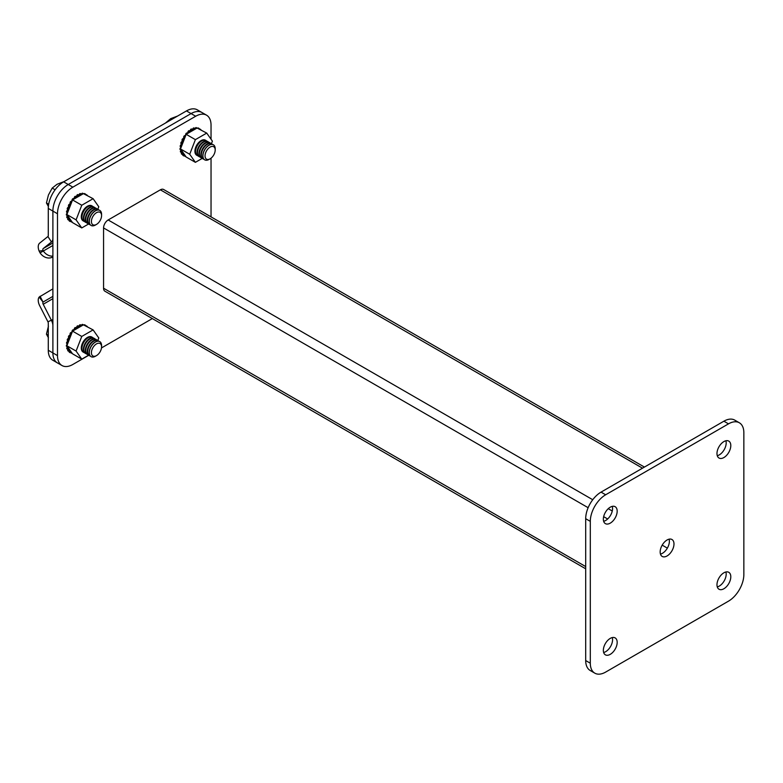 <?xml version="1.0" encoding="UTF-8"?>
<svg xmlns="http://www.w3.org/2000/svg" width="783" height="783" viewBox="0 0 783 783"><rect width="100%" height="100%" fill="white"/><g stroke="black" fill="none" stroke-linecap="round" stroke-linejoin="round"><path stroke-width="1.17" d="M211.038 139.217L211.038 125.104A21.718 12.538 120 0 0 206.546 115.17A21.718 12.538 120 0 0 195.691 116.246L191.081 113.584A21.718 12.538 -60 0 1 201.936 112.507A21.718 12.538 120 0 0 191.081 113.584L68.238 184.504A21.718 12.538 120 0 0 52.892 211.097L52.892 352.937A21.718 12.538 120 0 0 57.384 362.881A21.718 12.538 -60 0 1 52.892 352.937L57.492 355.599A21.718 12.538 120 0 0 61.994 365.534A21.718 12.538 120 0 0 72.848 364.467L88.753 355.276M195.691 116.246L72.848 187.157A21.718 12.538 120 0 0 57.492 213.759L57.492 355.599M101.496 347.926L152.323 318.583M211.038 216.871L211.038 158.186M57.492 213.759L52.892 211.097A21.718 12.538 -60 0 1 68.238 184.504L72.848 187.157M644.419 467.079L163.627 189.496A6.518 3.758 120 0 0 160.368 189.819L108.162 219.964A6.518 3.758 120 0 0 103.562 227.941L103.562 288.222A6.518 3.758 120 0 0 104.912 291.207L585.694 568.791M667.351 548.129L662.193 545.144M667.077 555.95A9.768 5.638 120 0 0 673.458 547.337A9.768 5.638 120 0 0 671.961 539.507A9.768 5.638 120 0 0 667.077 539.986A9.768 5.638 120 0 0 660.695 548.599A9.768 5.638 120 0 0 662.193 556.429A9.768 5.638 120 0 0 667.077 555.95M660.46 554.1A9.768 5.638 120 0 0 662.467 553.287A9.768 5.638 120 0 0 669.083 539.174M723.893 457.546A9.768 5.638 120 0 0 730.275 448.933A9.768 5.638 120 0 0 728.777 441.103A9.768 5.638 120 0 0 723.893 441.583A9.768 5.638 120 0 0 717.502 450.196A9.768 5.638 120 0 0 719 458.026A9.768 5.638 120 0 0 723.893 457.546M717.277 455.696A9.768 5.638 120 0 0 719.283 454.884A9.768 5.638 120 0 0 725.89 440.77M610.26 523.142A9.768 5.638 120 0 0 616.652 514.529A9.768 5.638 120 0 0 615.154 506.699A9.768 5.638 120 0 0 610.26 507.188A9.768 5.638 120 0 0 603.879 515.801A9.768 5.638 120 0 0 605.376 523.631A9.768 5.638 120 0 0 610.26 523.142M603.654 521.302A9.768 5.638 120 0 0 605.66 520.48A9.768 5.638 120 0 0 612.267 506.376M610.26 654.343A9.768 5.638 120 0 0 616.652 645.74A9.768 5.638 120 0 0 615.154 637.91A9.768 5.638 120 0 0 610.26 638.39A9.768 5.638 120 0 0 603.879 647.003A9.768 5.638 120 0 0 605.376 654.833A9.768 5.638 120 0 0 610.26 654.343M603.654 652.503A9.768 5.638 120 0 0 605.66 651.691A9.768 5.638 120 0 0 612.267 637.577M723.893 588.747A9.768 5.638 120 0 0 730.275 580.134A9.768 5.638 120 0 0 728.777 572.304A9.768 5.638 120 0 0 723.893 572.794A9.768 5.638 120 0 0 717.502 581.397A9.768 5.638 120 0 0 719 589.227A9.768 5.638 120 0 0 723.893 588.747M717.277 586.898A9.768 5.638 120 0 0 719.283 586.085A9.768 5.638 120 0 0 725.89 571.972M590.304 521.37L585.694 518.708L585.694 660.549L590.304 663.211A21.718 12.538 120 0 0 594.796 673.155A21.718 12.538 120 0 0 605.66 672.078L728.493 601.158A21.718 12.538 120 0 0 743.85 574.565L743.85 432.725A21.718 12.538 120 0 0 739.348 422.781A21.718 12.538 120 0 0 728.493 423.857L605.66 494.778A21.718 12.538 120 0 0 590.304 521.37L590.304 663.211M728.493 423.857L723.893 421.195L601.05 492.115L605.66 494.778M594.796 673.155L590.196 670.493A21.718 12.538 -60 0 1 585.694 660.549M585.694 518.708A21.718 12.538 -60 0 1 601.05 492.115M723.893 421.195A21.718 12.538 -60 0 1 734.748 420.119L739.348 422.781M63.638 181.842L68.238 184.504L191.081 113.584L186.471 110.922L63.638 181.842A21.718 12.538 -60 0 0 48.282 208.435L52.892 211.097L52.892 238.247A8.682 5.011 60 0 1 51.453 241.976L43.202 248.573A2.173 1.253 -120 0 0 43.065 250.57L43.319 251A10.854 8.867 60 0 0 52.892 256.09M48.282 208.435L48.282 235.595A2.173 1.253 60 0 1 47.92 236.525L39.669 243.121A8.682 5.011 -120 0 0 39.15 251.108L43.065 250.57M52.892 245.48L40.06 252.88A10.854 8.867 -120 0 0 52.647 257.02L52.892 256.873M39.15 251.108L40.06 252.88M186.471 110.922A21.718 12.538 -60 0 1 197.336 109.845L206.546 115.17M52.892 288.868L39.15 297.07A8.682 5.011 -120 0 0 39.669 305.654L47.92 321.774A2.173 1.253 60 0 1 48.282 323.125L48.282 350.275L52.892 352.937L52.892 325.787A8.682 5.011 60 0 0 51.453 320.394L43.202 304.274L52.892 298.675M40.06 296.268L43.065 302.13A2.173 1.253 -120 0 0 43.202 304.274M52.892 296.385L43.319 301.915M39.15 297.07L43.065 302.13M61.994 365.534L52.774 360.219A21.718 12.538 -60 0 1 48.282 350.275M209.061 145.237A8.682 5.011 -60 0 1 213.407 144.806A8.682 5.011 -60 0 1 215.198 148.78L215.198 150.013A7.184 4.15 -60 0 1 210.118 158.812L209.061 159.419A8.682 5.011 -60 0 1 204.715 159.849A8.682 5.011 -60 0 1 203.384 152.891A8.682 5.011 -60 0 1 209.061 145.237M204.657 159.82A8.682 5.011 -60 0 1 204.598 159.781A8.682 5.011 -60 0 1 202.797 155.807A8.682 5.011 -60 0 1 208.944 145.168A8.682 5.011 -60 0 1 213.289 144.738A8.682 5.011 -60 0 1 213.348 144.777M209.061 159.419L210.118 158.812A7.184 4.15 -60 0 1 205.038 155.876A7.184 4.15 -60 0 1 210.118 147.077A7.184 4.15 -60 0 1 215.198 150.013M203.923 159.243A8.682 5.011 -60 0 1 203.12 158.929A8.682 5.011 -60 0 1 201.319 154.956A8.682 5.011 -60 0 1 207.456 144.317A8.682 5.011 -60 0 1 211.802 143.886A8.682 5.011 -60 0 1 212.477 144.424M202.905 158.792A8.682 5.011 -60 0 1 202.68 158.675A8.682 5.011 -60 0 1 200.879 154.701A8.682 5.011 -60 0 1 207.025 144.062A8.682 5.011 -60 0 1 211.371 143.632A8.682 5.011 -60 0 1 211.576 143.769M202.004 158.137A8.682 5.011 -60 0 1 201.192 157.823A8.682 5.011 -60 0 1 199.401 153.84A8.682 5.011 -60 0 1 205.537 143.211A8.682 5.011 -60 0 1 209.883 142.78A8.682 5.011 -60 0 1 210.558 143.318M200.986 157.686A8.682 5.011 -60 0 1 200.761 157.569A8.682 5.011 -60 0 1 198.96 153.595A8.682 5.011 -60 0 1 205.107 142.956A8.682 5.011 -60 0 1 209.443 142.526A8.682 5.011 -60 0 1 209.658 142.663M200.086 157.031A8.682 5.011 -60 0 1 199.273 156.708A8.682 5.011 -60 0 1 197.482 152.734A8.682 5.011 -60 0 1 203.619 142.095A8.682 5.011 -60 0 1 207.965 141.664A8.682 5.011 -60 0 1 208.64 142.203M199.068 156.58A8.682 5.011 -60 0 1 198.843 156.463A8.682 5.011 -60 0 1 197.042 152.489A8.682 5.011 -60 0 1 203.189 141.85A8.682 5.011 -60 0 1 207.524 141.42A8.682 5.011 -60 0 1 207.74 141.547M198.168 155.925A8.682 5.011 -60 0 1 197.355 155.602A8.682 5.011 -60 0 1 195.554 151.628A8.682 5.011 -60 0 1 201.701 140.989A8.682 5.011 -60 0 1 206.046 140.558A8.682 5.011 -60 0 1 206.722 141.097M197.15 155.465A8.682 5.011 -60 0 1 196.924 155.357A8.682 5.011 -60 0 1 195.124 151.373A8.682 5.011 -60 0 1 201.27 140.734A8.682 5.011 -60 0 1 205.606 140.304A8.682 5.011 -60 0 1 205.821 140.441M165.428 123.068L170.694 118.654L177.653 116.021M95.438 210.842A8.682 5.011 -60 0 1 99.774 210.412A8.682 5.011 -60 0 1 101.575 214.385L101.575 215.609A7.184 4.15 -60 0 1 96.495 224.408L95.438 225.024A8.682 5.011 -60 0 1 91.092 225.455A8.682 5.011 -60 0 1 89.761 218.496A8.682 5.011 -60 0 1 95.438 210.842M91.034 225.416A8.682 5.011 -60 0 1 90.975 225.387A8.682 5.011 -60 0 1 89.174 221.413A8.682 5.011 -60 0 1 95.32 210.774A8.682 5.011 -60 0 1 99.656 210.343A8.682 5.011 -60 0 1 99.715 210.373M95.438 225.024L96.495 224.408A7.184 4.15 -60 0 1 91.415 221.481A7.184 4.15 -60 0 1 96.495 212.673A7.184 4.15 -60 0 1 101.575 215.609M90.299 224.848A8.682 5.011 -60 0 1 89.487 224.525A8.682 5.011 -60 0 1 87.696 220.552A8.682 5.011 -60 0 1 93.833 209.913A8.682 5.011 -60 0 1 98.178 209.482A8.682 5.011 -60 0 1 98.854 210.02M89.282 224.398A8.682 5.011 -60 0 1 89.056 224.281A8.682 5.011 -60 0 1 87.256 220.297A8.682 5.011 -60 0 1 93.402 209.668A8.682 5.011 -60 0 1 97.738 209.237A8.682 5.011 -60 0 1 97.953 209.364M88.381 223.742A8.682 5.011 -60 0 1 87.569 223.419A8.682 5.011 -60 0 1 85.768 219.446A8.682 5.011 -60 0 1 91.914 208.807A8.682 5.011 -60 0 1 96.26 208.376A8.682 5.011 -60 0 1 96.935 208.914M87.363 223.282A8.682 5.011 -60 0 1 87.138 223.175A8.682 5.011 -60 0 1 85.337 219.191A8.682 5.011 -60 0 1 91.484 208.552A8.682 5.011 -60 0 1 95.82 208.121A8.682 5.011 -60 0 1 96.035 208.258M86.463 222.626A8.682 5.011 -60 0 1 85.65 222.313A8.682 5.011 -60 0 1 83.85 218.34A8.682 5.011 -60 0 1 89.996 207.701A8.682 5.011 -60 0 1 94.342 207.27A8.682 5.011 -60 0 1 95.017 207.808M85.435 222.176A8.682 5.011 -60 0 1 85.22 222.059A8.682 5.011 -60 0 1 83.419 218.085A8.682 5.011 -60 0 1 89.556 207.446A8.682 5.011 -60 0 1 93.901 207.015A8.682 5.011 -60 0 1 94.117 207.152M84.535 221.52A8.682 5.011 -60 0 1 83.732 221.207A8.682 5.011 -60 0 1 81.931 217.224A8.682 5.011 -60 0 1 88.078 206.595A8.682 5.011 -60 0 1 92.414 206.164A8.682 5.011 -60 0 1 93.099 206.702M83.517 221.07A8.682 5.011 -60 0 1 83.301 220.953A8.682 5.011 -60 0 1 81.501 216.979A8.682 5.011 -60 0 1 87.637 206.34A8.682 5.011 -60 0 1 91.983 205.909A8.682 5.011 -60 0 1 92.198 206.046M48.429 206.536L46.442 202.954L48.429 195.006L52.197 188.096L57.071 184.259L64.02 181.617M48.673 204.236L46.442 202.954M55.094 189.77L52.197 188.096M95.438 342.044A8.682 5.011 -60 0 1 99.774 341.613A8.682 5.011 -60 0 1 101.575 345.587L101.575 346.81A7.184 4.15 -60 0 1 96.495 355.619L95.438 356.226A8.682 5.011 -60 0 1 91.092 356.656A8.682 5.011 -60 0 1 89.761 349.698A8.682 5.011 -60 0 1 95.438 342.044M91.034 356.627A8.682 5.011 -60 0 1 90.975 356.588A8.682 5.011 -60 0 1 89.174 352.614A8.682 5.011 -60 0 1 95.32 341.975A8.682 5.011 -60 0 1 99.656 341.545A8.682 5.011 -60 0 1 99.715 341.584M95.438 356.226L96.495 355.619A7.184 4.15 -60 0 1 91.415 352.683A7.184 4.15 -60 0 1 96.495 343.884A7.184 4.15 -60 0 1 101.575 346.81M90.299 356.05A8.682 5.011 -60 0 1 89.487 355.736A8.682 5.011 -60 0 1 87.696 351.753A8.682 5.011 -60 0 1 93.833 341.114A8.682 5.011 -60 0 1 98.178 340.683A8.682 5.011 -60 0 1 98.854 341.231M89.282 355.599A8.682 5.011 -60 0 1 89.056 355.482A8.682 5.011 -60 0 1 87.256 351.508A8.682 5.011 -60 0 1 93.402 340.869A8.682 5.011 -60 0 1 97.738 340.439A8.682 5.011 -60 0 1 97.953 340.576M88.381 354.944A8.682 5.011 -60 0 1 87.569 354.621A8.682 5.011 -60 0 1 85.768 350.647A8.682 5.011 -60 0 1 91.914 340.008A8.682 5.011 -60 0 1 96.26 339.577A8.682 5.011 -60 0 1 96.935 340.116M87.363 354.493A8.682 5.011 -60 0 1 87.138 354.376A8.682 5.011 -60 0 1 85.337 350.392A8.682 5.011 -60 0 1 91.484 339.763A8.682 5.011 -60 0 1 95.82 339.333A8.682 5.011 -60 0 1 96.035 339.46M86.463 353.838A8.682 5.011 -60 0 1 85.65 353.515A8.682 5.011 -60 0 1 83.85 349.541A8.682 5.011 -60 0 1 89.996 338.902A8.682 5.011 -60 0 1 94.342 338.471A8.682 5.011 -60 0 1 95.017 339.01M85.435 353.378A8.682 5.011 -60 0 1 85.22 353.27A8.682 5.011 -60 0 1 83.419 349.287A8.682 5.011 -60 0 1 89.556 338.647A8.682 5.011 -60 0 1 93.901 338.217A8.682 5.011 -60 0 1 94.117 338.354M84.535 352.722A8.682 5.011 -60 0 1 83.732 352.409A8.682 5.011 -60 0 1 81.931 348.435A8.682 5.011 -60 0 1 88.078 337.796A8.682 5.011 -60 0 1 92.414 337.365A8.682 5.011 -60 0 1 93.099 337.904M83.517 352.272A8.682 5.011 -60 0 1 83.301 352.154A8.682 5.011 -60 0 1 81.501 348.181A8.682 5.011 -60 0 1 87.637 337.542A8.682 5.011 -60 0 1 91.983 337.111A8.682 5.011 -60 0 1 92.198 337.248M48.429 337.737L46.442 334.155L48.429 326.217M48.282 335.222L46.442 334.155M189.603 130.957A14.652 8.466 -60 0 1 190.308 130.458A1.086 0.626 -60 0 1 191.62 129.038L192.393 129.489A1.086 0.626 -60 0 1 192.618 130.017A14.652 8.466 -60 0 1 193.489 129.635A1.086 0.626 -60 0 1 194.977 129.175A14.652 8.466 -60 0 1 195.143 129.146L197.022 128.06A1.086 0.626 -60 0 0 195.975 128.657M211.43 143.671L212.408 141.165L206.732 133.09L195.388 139.638L186.178 134.324L186.677 134.03A1.086 0.626 -60 0 1 187.714 133.433L188.556 132.944A14.652 8.466 -60 0 1 188.723 132.797A1.086 0.626 -60 0 1 190.21 131.524A14.652 8.466 -60 0 1 191.081 130.898A1.086 0.626 -60 0 1 192.393 129.489M187.176 133.12A14.652 8.466 -60 0 1 187.949 132.347A1.086 0.626 -60 0 1 189.232 130.741L190.005 131.192M185.033 135.723A14.652 8.466 -60 0 1 185.757 134.754A1.086 0.626 -60 0 1 187.127 133.169M181.284 143.69A1.086 0.626 -60 0 1 181.891 141.713A14.652 8.466 -60 0 1 182.322 140.597A1.086 0.626 -60 0 1 183.251 138.63A14.652 8.466 -60 0 1 183.848 137.554A1.086 0.626 -60 0 1 185.023 135.733L184.964 135.684M195.388 139.638L189.711 154.261L180.501 148.946L181.186 147.184A1.086 0.626 -60 0 1 181.803 145.246A14.652 8.466 -60 0 1 182.057 144.131A1.086 0.626 -60 0 1 182.664 142.154A14.652 8.466 -60 0 1 183.105 141.028A1.086 0.626 -60 0 1 184.015 139.08A14.652 8.466 -60 0 1 184.622 137.994A1.086 0.626 -60 0 1 185.493 136.085L186.178 134.324M183.251 138.63L184.015 139.08M181.891 141.713L182.664 142.154M180.765 146.705A1.086 0.626 -60 0 1 181.039 144.806L181.803 145.246M199.675 129.019A1.086 0.626 -60 0 1 199.939 129.068L200.702 129.508A1.086 0.626 -60 0 1 200.879 129.704M197.884 127.981A1.086 0.626 -60 0 1 198.285 127.991L199.048 128.441A1.086 0.626 -60 0 1 199.264 128.774M194.947 128.618A14.652 8.466 -60 0 1 195.036 128.608A1.086 0.626 -60 0 1 196.279 127.629L206.732 133.09M192.227 129.391A14.652 8.466 -60 0 1 192.716 129.185A1.086 0.626 -60 0 1 194.018 127.981L194.781 128.432M205.508 140.255A8.682 5.011 120 0 0 205.4 140.186A8.682 5.011 120 0 0 201.065 140.617A8.682 5.011 120 0 0 195.388 148.271A8.682 5.011 120 0 0 196.719 155.24A8.682 5.011 120 0 0 196.817 155.288M180.501 148.946L186.178 157.021L195.388 162.335L202.249 158.372M189.711 154.261L195.388 162.335M181.186 147.184L185.493 136.085M188.556 132.944L195.143 129.146M186.677 134.03L187.714 133.433L186.971 133.002M185.923 156.659A1.086 0.626 -60 0 1 185.405 155.915M184.984 155.318A14.652 8.466 -60 0 1 184.857 155.259A1.086 0.626 -60 0 1 183.799 154.584A14.652 8.466 -60 0 1 183.281 154.075A1.086 0.626 -60 0 1 182.517 152.979A14.652 8.466 -60 0 1 182.165 152.254A1.086 0.626 -60 0 1 181.725 150.806A14.652 8.466 -60 0 1 181.695 150.639M181.274 150.042A1.086 0.626 -60 0 1 180.756 149.299M192.716 129.185L193.489 129.635M195.036 128.608L195.554 128.911M185.61 156.62L184.837 156.179A1.086 0.626 -60 0 1 184.622 155.592M183.163 154.212L183.799 154.584M183.77 155.895L182.997 155.455A1.086 0.626 -60 0 1 182.879 154.437M182.331 154.496L181.558 154.055A1.086 0.626 -60 0 1 181.744 152.538L182.517 152.979M181.372 152.499L180.609 152.059A1.086 0.626 -60 0 1 180.961 150.365L181.725 150.806M180.961 150.003L180.188 149.563A1.086 0.626 -60 0 1 180.716 147.742L180.922 147.86M180.716 147.742A14.652 8.466 -60 0 1 180.746 146.95M181.039 144.806A14.652 8.466 -60 0 1 181.264 143.788M182.331 140.588L182.899 140.911M183.848 137.554L184.622 137.994M187.949 132.347L188.723 132.797M190.308 130.458L191.081 130.898M75.98 196.562A14.652 8.466 -60 0 1 76.685 196.063A1.086 0.626 -60 0 1 77.997 194.644L78.77 195.084A1.086 0.626 -60 0 1 78.985 195.613A14.652 8.466 -60 0 1 79.856 195.231A1.086 0.626 -60 0 1 81.354 194.781A14.652 8.466 -60 0 1 81.51 194.752L83.389 193.665A1.086 0.626 -60 0 0 82.352 194.262M97.806 209.276L98.785 206.761L93.108 198.686L81.765 205.244L72.545 199.919L73.054 199.636A1.086 0.626 -60 0 1 74.091 199.029L74.933 198.549A14.652 8.466 -60 0 1 75.09 198.393A1.086 0.626 -60 0 1 76.587 197.12A14.652 8.466 -60 0 1 77.458 196.504A1.086 0.626 -60 0 1 78.77 195.084M73.553 198.716A14.652 8.466 -60 0 1 74.326 197.952A1.086 0.626 -60 0 1 75.608 196.347L76.372 196.787M69.276 206.516L68.708 206.183A1.086 0.626 -60 0 1 69.618 204.236A14.652 8.466 -60 0 1 70.225 203.149A1.086 0.626 -60 0 1 71.4 201.339A14.652 8.466 -60 0 1 72.134 200.36A1.086 0.626 -60 0 1 73.504 198.774M81.765 205.244L76.088 219.866L66.878 214.542L67.563 212.78A1.086 0.626 -60 0 1 68.18 210.852A14.652 8.466 -60 0 1 68.434 209.736A1.086 0.626 -60 0 1 69.041 207.759A14.652 8.466 -60 0 1 69.472 206.634A1.086 0.626 -60 0 1 70.392 204.676A14.652 8.466 -60 0 1 70.989 203.6A1.086 0.626 -60 0 1 71.87 201.681L72.545 199.919M69.618 204.236L70.392 204.676M67.661 209.296A1.086 0.626 -60 0 1 68.268 207.319L69.041 207.759M67.142 212.301A1.086 0.626 -60 0 1 67.407 210.402L68.18 210.852M86.052 194.615A1.086 0.626 -60 0 1 86.316 194.664L87.079 195.104A1.086 0.626 -60 0 1 87.246 195.31M84.261 193.587A1.086 0.626 -60 0 1 84.662 193.597L85.425 194.037A1.086 0.626 -60 0 1 85.641 194.38M81.324 194.213A14.652 8.466 -60 0 1 81.412 194.204A1.086 0.626 -60 0 1 82.646 193.235L93.108 198.686M78.603 194.996A14.652 8.466 -60 0 1 79.093 194.791A1.086 0.626 -60 0 1 80.385 193.587L81.158 194.027M91.875 205.851A8.682 5.011 120 0 0 91.777 205.792A8.682 5.011 120 0 0 87.432 206.223A8.682 5.011 120 0 0 81.765 213.876A8.682 5.011 120 0 0 83.096 220.835A8.682 5.011 120 0 0 83.194 220.894M66.878 214.542L72.545 222.617L81.765 227.931L88.626 223.977M76.088 219.866L81.765 227.931M67.563 212.78L71.87 201.681M74.933 198.549L81.51 194.752M73.054 199.636L74.091 199.029L73.348 198.598M72.3 222.264A1.086 0.626 -60 0 1 71.782 221.52M71.361 220.923A14.652 8.466 -60 0 1 71.233 220.865A1.086 0.626 -60 0 1 70.176 220.18A14.652 8.466 -60 0 1 69.658 219.671A1.086 0.626 -60 0 1 68.884 218.584A14.652 8.466 -60 0 1 68.542 217.85A1.086 0.626 -60 0 1 68.101 216.411A14.652 8.466 -60 0 1 68.062 216.245M67.651 215.638A1.086 0.626 -60 0 1 67.123 214.904M79.093 194.791L79.856 195.231M81.412 194.204L81.931 194.507M71.987 222.225L71.214 221.775A1.086 0.626 -60 0 1 70.999 221.188M69.54 219.817L70.176 220.18M70.137 221.501L69.374 221.06A1.086 0.626 -60 0 1 69.256 220.043M68.708 220.101L67.935 219.661A1.086 0.626 -60 0 1 68.121 218.144L68.884 218.584M67.749 218.095L66.986 217.654A1.086 0.626 -60 0 1 67.338 215.971L68.101 216.411M67.328 215.609L66.565 215.159A1.086 0.626 -60 0 1 67.093 213.338L67.299 213.456M67.093 213.338A14.652 8.466 -60 0 1 67.123 212.545M67.407 210.402A14.652 8.466 -60 0 1 67.641 209.384M68.268 207.319A14.652 8.466 -60 0 1 68.698 206.203M70.225 203.149L70.989 203.6M74.326 197.952L75.09 198.393M76.685 196.063L77.458 196.504M75.98 327.764A14.652 8.466 -60 0 1 76.685 327.265A1.086 0.626 -60 0 1 77.997 325.845L78.77 326.286A1.086 0.626 -60 0 1 78.985 326.824A14.652 8.466 -60 0 1 79.856 326.433A1.086 0.626 -60 0 1 81.354 325.982A14.652 8.466 -60 0 1 81.51 325.953L83.389 324.867A1.086 0.626 -60 0 0 82.352 325.464M97.806 340.478L98.785 337.962L93.108 329.897L81.765 336.445L72.545 331.131L73.054 330.837A1.086 0.626 -60 0 1 74.091 330.24L74.933 329.751A14.652 8.466 -60 0 1 75.09 329.594A1.086 0.626 -60 0 1 76.587 328.322A14.652 8.466 -60 0 1 77.458 327.705A1.086 0.626 -60 0 1 78.77 326.286M73.553 329.927A14.652 8.466 -60 0 1 74.326 329.154A1.086 0.626 -60 0 1 75.608 327.548L76.372 327.989M69.276 337.718L68.708 337.385A1.086 0.626 -60 0 1 69.618 335.437A14.652 8.466 -60 0 1 70.225 334.361A1.086 0.626 -60 0 1 71.4 332.54A14.652 8.466 -60 0 1 72.134 331.561A1.086 0.626 -60 0 1 73.504 329.976M81.765 336.445L76.088 351.068L66.878 345.753L67.563 343.991A1.086 0.626 -60 0 1 68.18 342.054A14.652 8.466 -60 0 1 68.434 340.938A1.086 0.626 -60 0 1 69.041 338.961A14.652 8.466 -60 0 1 69.472 337.835A1.086 0.626 -60 0 1 70.392 335.878A14.652 8.466 -60 0 1 70.989 334.801A1.086 0.626 -60 0 1 71.87 332.883L72.545 331.131M69.618 335.437L70.392 335.878M67.661 340.497A1.086 0.626 -60 0 1 68.268 338.52L69.041 338.961M67.142 343.512A1.086 0.626 -60 0 1 67.407 341.613L68.18 342.054M86.052 325.816A1.086 0.626 -60 0 1 86.316 325.865L87.079 326.315A1.086 0.626 -60 0 1 87.246 326.511M84.261 324.788A1.086 0.626 -60 0 1 84.662 324.798L85.425 325.239A1.086 0.626 -60 0 1 85.641 325.581M81.324 325.415A14.652 8.466 -60 0 1 81.412 325.415A1.086 0.626 -60 0 1 82.646 324.436L93.108 329.897M78.603 326.198A14.652 8.466 -60 0 1 79.093 325.992A1.086 0.626 -60 0 1 80.385 324.788L81.158 325.229M91.875 337.052A8.682 5.011 120 0 0 91.777 336.993A8.682 5.011 120 0 0 87.432 337.424A8.682 5.011 120 0 0 81.765 345.078A8.682 5.011 120 0 0 83.096 352.037A8.682 5.011 120 0 0 83.194 352.096M66.878 345.753L72.545 353.818L81.765 359.143L88.626 355.179M76.088 351.068L81.765 359.143M67.563 343.991L71.87 332.883M74.933 329.751L81.51 325.953M73.054 330.837L74.091 330.24L73.348 329.809M72.3 353.466A1.086 0.626 -60 0 1 71.782 352.722M71.361 352.125A14.652 8.466 -60 0 1 71.233 352.066A1.086 0.626 -60 0 1 70.176 351.391A14.652 8.466 -60 0 1 69.658 350.882A1.086 0.626 -60 0 1 68.884 349.786A14.652 8.466 -60 0 1 68.542 349.061A1.086 0.626 -60 0 1 68.101 347.613A14.652 8.466 -60 0 1 68.062 347.446M67.651 346.849A1.086 0.626 -60 0 1 67.123 346.106M79.093 325.992L79.856 326.433M81.412 325.415L81.931 325.708M71.987 353.427L71.214 352.986A1.086 0.626 -60 0 1 70.999 352.389M69.54 351.019L70.176 351.391M70.137 352.702L69.374 352.262A1.086 0.626 -60 0 1 69.256 351.244M68.708 351.303L67.935 350.862A1.086 0.626 -60 0 1 68.121 349.345L68.884 349.786M67.749 349.306L66.986 348.856A1.086 0.626 -60 0 1 67.338 347.172L68.101 347.613M67.328 346.81L66.565 346.36A1.086 0.626 -60 0 1 67.093 344.549L67.299 344.667M67.093 344.549A14.652 8.466 -60 0 1 67.123 343.757M67.407 341.613A14.652 8.466 -60 0 1 67.641 340.585M68.268 338.52A14.652 8.466 -60 0 1 68.698 337.404M70.225 334.361L70.989 334.801M74.326 329.154L75.09 329.594M76.685 327.265L77.458 327.705M642.51 468.185L160.368 189.819M612.267 511.005L608.254 508.686M592.741 499.73L108.162 219.964M607.667 518.982L603.654 516.663M588.141 507.707L103.562 227.941M585.694 566.579L103.562 288.222M52.892 241.154L51.453 241.976L47.92 236.525M52.892 242.975L43.202 248.573M47.92 321.774L52.892 319.562M180.335 146.705L181.098 147.145M181.02 143.641L181.783 144.092M182.224 140.539L182.987 140.989M66.702 212.31L67.475 212.751M67.397 209.247L68.16 209.687M68.601 206.144L69.364 206.585M66.702 343.512L67.475 343.952M67.397 340.448L68.16 340.889M68.601 337.346L69.364 337.786"/></g></svg>
